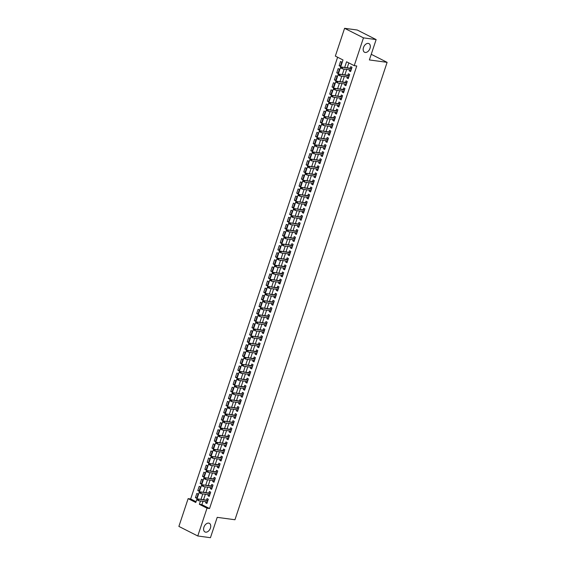 <?xml version="1.0" encoding="UTF-8"?>
<svg xmlns="http://www.w3.org/2000/svg" width="566" height="566" viewBox="0 0 566 566"><rect width="100%" height="100%" fill="white"/><g stroke="black" fill="none" stroke-linecap="round" stroke-linejoin="round"><path stroke-width="0.85" d="M365.24 52.461A4.846 3.17 -63.1 0 1 364.561 52.249A4.846 3.17 -63.1 0 1 363.69 46.985A4.846 3.17 -63.1 0 1 368.254 43.398A4.846 3.17 -63.1 0 1 368.933 43.603A4.846 3.17 -63.1 0 1 369.803 48.874A4.846 3.17 -63.1 0 1 365.24 52.461M205.663 532.167A4.846 3.17 -63.1 0 1 204.977 531.955A4.846 3.17 -63.1 0 1 204.114 526.691A4.846 3.17 -63.1 0 1 208.677 523.104A4.846 3.17 -63.1 0 1 209.356 523.317A4.846 3.17 -63.1 0 1 210.227 528.58A4.846 3.17 -63.1 0 1 205.663 532.167M344.588 28.3L357.259 30.019L376.142 39.585L369.372 59.939L387.116 62.345L234.954 519.751L217.217 517.345L210.446 537.7L197.767 535.981L178.884 526.415L188.131 498.625L195.786 502.502L342.996 59.968L335.341 56.091L344.588 28.3L363.471 37.865L354.224 65.656L346.569 61.779L344.68 67.467M337.612 57.237L190.664 498.971L188.131 498.625M349.675 69.816L349.314 70.913L350.587 71.557L352.002 67.312L350.729 66.668L350.213 68.217M347.319 76.898L346.958 77.995L348.231 78.639L349.647 74.394L348.373 73.743L347.857 75.299M344.97 83.98L344.602 85.077L345.876 85.721L347.291 81.476L346.017 80.825L345.501 82.374M342.614 91.055L342.246 92.152L343.52 92.803L344.935 88.551L343.661 87.907L343.145 89.456M340.258 98.137L339.89 99.234L341.164 99.885L342.579 95.633L341.305 94.989L340.789 96.538M337.902 105.219L337.534 106.316L338.815 106.96L340.223 102.715L338.949 102.071L338.433 103.62M335.546 112.301L335.178 113.398L336.459 114.042L337.867 109.797L336.593 109.146L336.077 110.695M333.19 119.376L332.822 120.48L334.103 121.124L335.511 116.872L334.237 116.228L333.721 117.778M330.834 126.459L330.466 127.555L331.747 128.206L333.162 123.954L331.881 123.31L331.365 124.86M328.478 133.541L328.117 134.637L329.391 135.281L330.806 131.036L329.525 130.392L329.009 131.942M326.122 140.623L325.761 141.719L327.035 142.363L328.45 138.118L327.169 137.467L326.653 139.024M323.766 147.705L323.405 148.801L324.679 149.445L326.094 145.2L324.813 144.549L324.304 146.099M321.41 154.78L321.049 155.883L322.323 156.527L323.738 152.275L322.464 151.631L321.948 153.181M319.054 161.862L318.693 162.958L319.967 163.609L321.382 159.357L320.108 158.713L319.592 160.263M316.705 168.944L316.337 170.041L317.611 170.684L319.026 166.439L317.752 165.796L317.236 167.345M314.349 176.026L313.981 177.123L315.255 177.766L316.67 173.521L315.396 172.871L314.88 174.427M311.993 183.108L311.625 184.205L312.899 184.849L314.314 180.604L313.04 179.953L312.524 181.502M309.637 190.183L309.269 191.28L310.55 191.931L311.958 187.679L310.684 187.035L310.168 188.584M307.281 197.265L306.913 198.362L308.194 199.013L309.602 194.761L308.329 194.117L307.812 195.666M304.925 204.347L304.558 205.444L305.838 206.088L307.246 201.843L305.973 201.199L305.456 202.748M302.569 211.429L302.202 212.526L303.482 213.17L304.897 208.925L303.617 208.274L303.1 209.823M300.213 218.504L299.853 219.608L301.126 220.252L302.541 216L301.261 215.356L300.744 216.905M297.858 225.586L297.497 226.683L298.77 227.334L300.185 223.082L298.905 222.438L298.388 223.987M295.502 232.668L295.141 233.765L296.414 234.409L297.829 230.164L296.549 229.52L296.039 231.07M293.146 239.751L292.785 240.847L294.058 241.491L295.473 237.246L294.2 236.595L293.683 238.152M290.79 246.833L290.429 247.929L291.702 248.573L293.117 244.328L291.844 243.677L291.327 245.227M288.441 253.908L288.073 255.011L289.346 255.655L290.761 251.403L289.488 250.759L288.971 252.309M286.085 260.99L285.717 262.086L286.99 262.737L288.405 258.485L287.132 257.841L286.615 259.391M283.729 268.072L283.361 269.168L284.634 269.812L286.049 265.567L284.776 264.923L284.259 266.473M281.373 275.154L281.005 276.25L282.285 276.894L283.693 272.649L282.42 271.998L281.903 273.555M279.017 282.236L278.649 283.333L279.929 283.976L281.337 279.731L280.064 279.08L279.547 280.63M276.661 289.311L276.293 290.408L277.573 291.058L278.981 286.806L277.708 286.163L277.191 287.712M274.305 296.393L273.937 297.49L275.218 298.14L276.632 293.888L275.352 293.245L274.835 294.794M271.949 303.475L271.588 304.572L272.862 305.215L274.277 300.971L272.996 300.327L272.479 301.876M269.593 310.557L269.232 311.654L270.506 312.298L271.921 308.053L270.64 307.402L270.124 308.951M267.237 317.632L266.876 318.736L268.15 319.38L269.565 315.128L268.284 314.484L267.775 316.033M264.881 324.714L264.52 325.811L265.794 326.462L267.209 322.21L265.935 321.566L265.419 323.115M262.525 331.796L262.164 332.893L263.438 333.537L264.853 329.292L263.579 328.648L263.063 330.197M260.176 338.878L259.808 339.975L261.082 340.619L262.497 336.374L261.223 335.723L260.707 337.279M257.82 345.96L257.452 347.057L258.726 347.701L260.141 343.456L258.867 342.805L258.351 344.354M255.464 353.035L255.096 354.139L256.37 354.783L257.785 350.531L256.511 349.887L255.995 351.436M253.108 360.118L252.74 361.214L254.021 361.865L255.429 357.613L254.155 356.969L253.639 358.519M250.752 367.2L250.384 368.296L251.665 368.94L253.073 364.695L251.799 364.051L251.283 365.601M248.396 374.282L248.028 375.378L249.309 376.022L250.717 371.777L249.443 371.126L248.927 372.683M246.04 381.364L245.672 382.46L246.953 383.104L248.368 378.859L247.087 378.208L246.571 379.758M243.684 388.439L243.323 389.535L244.597 390.186L246.012 385.934L244.731 385.29L244.215 386.84M241.328 395.521L240.967 396.617L242.241 397.268L243.656 393.016L242.375 392.372L241.859 393.922M238.972 402.603L238.611 403.7L239.885 404.343L241.3 400.098L240.019 399.455L239.51 401.004M236.616 409.685L236.255 410.782L237.529 411.425L238.944 407.18L237.67 406.53L237.154 408.079M234.26 416.76L233.9 417.864L235.173 418.507L236.588 414.255L235.315 413.612L234.798 415.161M231.911 423.842L231.544 424.939L232.817 425.59L234.232 421.337L232.959 420.694L232.442 422.243M229.555 430.924L229.188 432.021L230.461 432.665L231.876 428.42L230.603 427.776L230.086 429.325M227.199 438.006L226.832 439.103L228.105 439.747L229.52 435.502L228.247 434.851L227.73 436.407M224.844 445.088L224.476 446.185L225.756 446.829L227.164 442.584L225.891 441.933L225.374 443.482M222.488 452.163L222.12 453.26L223.4 453.911L224.808 449.659L223.535 449.015L223.018 450.564M220.132 459.245L219.764 460.342L221.044 460.993L222.452 456.741L221.179 456.097L220.662 457.646M217.776 466.327L217.408 467.424L218.688 468.068L220.103 463.823L218.823 463.179L218.306 464.728M215.42 473.409L215.059 474.506L216.332 475.15L217.747 470.905L216.467 470.254L215.95 471.811M213.064 480.492L212.703 481.588L213.976 482.232L215.391 477.987L214.111 477.336L213.594 478.886M210.708 487.567L210.347 488.663L211.62 489.314L213.035 485.062L211.755 484.418L211.245 485.968M208.352 494.649L207.991 495.745L209.264 496.396L210.679 492.144L209.406 491.5L208.889 493.05M196.855 497.854L195.426 497.656L196.841 493.411L198.114 494.054L196.699 498.306L195.426 497.656M199.211 490.772L197.782 490.573L199.197 486.328L200.47 486.972L199.055 491.224L197.782 490.573M201.567 483.689L200.138 483.498L201.553 479.246L202.826 479.897L201.411 484.142L200.138 483.498M203.916 476.607L202.494 476.416L203.909 472.164L205.182 472.815L203.767 477.06L202.494 476.416M206.272 469.525L204.85 469.334L206.265 465.089L207.538 465.733L206.123 469.978L204.85 469.334M208.628 462.45L207.206 462.252L208.613 458.007L209.894 458.651L208.479 462.903L207.206 462.252M210.984 455.368L209.561 455.177L210.969 450.925L212.25 451.569L210.835 455.821L209.561 455.177M213.34 448.286L211.917 448.095L213.325 443.843L214.606 444.494L213.191 448.739L211.917 448.095M215.696 441.204L214.266 441.013L215.681 436.768L216.962 437.412L215.547 441.657L214.266 441.013M218.052 434.129L216.622 433.931L218.037 429.686L219.311 430.33L217.903 434.582L216.622 433.931M220.407 427.047L218.978 426.849L220.393 422.604L221.667 423.248L220.259 427.5L218.978 426.849M222.763 419.965L221.334 419.774L222.749 415.522L224.023 416.173L222.615 420.418L221.334 419.774M225.119 412.883L223.69 412.692L225.105 408.44L226.379 409.091L224.964 413.336L223.69 412.692M227.475 405.801L226.046 405.61L227.461 401.365L228.735 402.009L227.32 406.254L226.046 405.61M229.831 398.726L228.402 398.528L229.817 394.283L231.091 394.927L229.676 399.179L228.402 398.528M232.18 391.644L230.758 391.453L232.173 387.201L233.447 387.844L232.032 392.097L230.758 391.453M234.536 384.562L233.114 384.371L234.529 380.119L235.803 380.769L234.388 385.014L233.114 384.371M236.892 377.48L235.47 377.289L236.878 373.036L238.159 373.687L236.744 377.932L235.47 377.289M239.248 370.397L237.826 370.206L239.234 365.961L240.515 366.605L239.1 370.85L237.826 370.206M241.604 363.322L240.182 363.124L241.59 358.879L242.871 359.523L241.456 363.775L240.182 363.124M243.96 356.24L242.531 356.049L243.946 351.797L245.227 352.441L243.812 356.693L242.531 356.049M246.316 349.158L244.887 348.967L246.302 344.715L247.575 345.366L246.168 349.611L244.887 348.967M248.672 342.076L247.243 341.885L248.658 337.64L249.931 338.284L248.524 342.529L247.243 341.885M251.028 335.001L249.599 334.803L251.014 330.558L252.287 331.202L250.88 335.454L249.599 334.803M253.384 327.919L251.955 327.721L253.37 323.476L254.643 324.12L253.228 328.372L251.955 327.721M255.74 320.837L254.311 320.646L255.726 316.394L256.999 317.045L255.584 321.29L254.311 320.646M258.096 313.755L256.667 313.564L258.082 309.312L259.355 309.963L257.94 314.208L256.667 313.564M260.445 306.673L259.023 306.482L260.438 302.237L261.711 302.881L260.296 307.126L259.023 306.482M262.801 299.598L261.379 299.4L262.794 295.155L264.067 295.799L262.652 300.051L261.379 299.4M265.157 292.516L263.735 292.325L265.143 288.073L266.423 288.717L265.008 292.969L263.735 292.325M267.513 285.434L266.091 285.243L267.499 280.991L268.779 281.642L267.364 285.887L266.091 285.243M269.869 278.352L268.447 278.161L269.855 273.909L271.135 274.56L269.72 278.805L268.447 278.161M272.225 271.27L270.796 271.079L272.211 266.834L273.491 267.477L272.076 271.722L270.796 271.079M274.581 264.195L273.152 263.997L274.567 259.752L275.84 260.395L274.432 264.647L273.152 263.997M276.937 257.113L275.508 256.922L276.923 252.669L278.196 253.313L276.788 257.565L275.508 256.922M279.293 250.03L277.864 249.839L279.279 245.587L280.552 246.238L279.144 250.483L277.864 249.839M281.649 242.948L280.22 242.757L281.635 238.512L282.908 239.156L281.493 243.401L280.22 242.757M284.005 235.873L282.575 235.675L283.99 231.43L285.264 232.074L283.849 236.326L282.575 235.675M286.361 228.791L284.931 228.593L286.346 224.348L287.62 224.992L286.205 229.244L284.931 228.593M288.71 221.709L287.287 221.518L288.702 217.266L289.976 217.917L288.561 222.162L287.287 221.518M291.065 214.627L289.643 214.436L291.058 210.184L292.332 210.835L290.917 215.08L289.643 214.436M293.421 207.545L291.999 207.354L293.407 203.109L294.688 203.753L293.273 207.998L291.999 207.354M295.777 200.47L294.355 200.272L295.763 196.027L297.044 196.671L295.629 200.923L294.355 200.272M298.133 193.388L296.711 193.197L298.119 188.945L299.4 189.589L297.985 193.841L296.711 193.197M300.489 186.306L299.06 186.115L300.475 181.863L301.756 182.514L300.341 186.759L299.06 186.115M302.845 179.224L301.416 179.033L302.831 174.781L304.105 175.432L302.697 179.677L301.416 179.033M305.201 172.149L303.772 171.951L305.187 167.706L306.461 168.35L305.053 172.595L303.772 171.951M307.557 165.067L306.128 164.869L307.543 160.624L308.817 161.268L307.409 165.52L306.128 164.869M309.913 157.985L308.484 157.794L309.899 153.542L311.173 154.185L309.758 158.438L308.484 157.794M312.269 150.903L310.84 150.712L312.255 146.46L313.529 147.11L312.114 151.355L310.84 150.712M314.625 143.821L313.196 143.63L314.611 139.385L315.885 140.028L314.47 144.273L313.196 143.63M316.974 136.746L315.552 136.548L316.967 132.303L318.241 132.946L316.826 137.198L315.552 136.548M319.33 129.664L317.908 129.465L319.323 125.22L320.597 125.864L319.182 130.116L317.908 129.465M321.686 122.581L320.264 122.39L321.672 118.138L322.953 118.789L321.538 123.034L320.264 122.39M324.042 115.499L322.62 115.308L324.028 111.056L325.309 111.707L323.894 115.952L322.62 115.308M326.398 108.417L324.976 108.226L326.384 103.981L327.664 104.625L326.249 108.87L324.976 108.226M328.754 101.342L327.325 101.144L328.74 96.899L330.02 97.543L328.605 101.795L327.325 101.144M331.11 94.26L329.681 94.069L331.096 89.817L332.369 90.461L330.961 94.713L329.681 94.069M333.466 87.178L332.037 86.987L333.452 82.735L334.725 83.386L333.317 87.631L332.037 86.987M335.822 80.096L334.393 79.905L335.808 75.653L337.081 76.304L335.673 80.549L334.393 79.905M338.178 73.021L336.749 72.823L338.164 68.578L339.437 69.222L338.022 73.474L336.749 72.823M190.664 498.971L196.055 501.702M340.378 66.392L341.793 62.14L340.52 61.496L339.105 65.741L340.378 66.392M203.003 501.32L201.892 504.66L209.547 508.537L356.764 65.996L354.224 65.656M348.84 62.925L347.213 67.807M346.682 69.413L344.857 74.889M344.326 76.488L342.501 81.971M341.97 83.57L340.145 89.053M339.614 90.652L337.796 96.128M337.258 97.734L335.44 103.21M334.902 104.809L333.084 110.292M332.546 111.891L330.728 117.374M330.197 118.973L328.372 124.456M327.841 126.055L326.016 131.531M325.485 133.137L323.66 138.613M323.129 140.212L321.304 145.695M320.773 147.294L318.948 152.778M318.417 154.376L316.592 159.86M316.061 161.459L314.236 166.935M313.705 168.541L311.88 174.017M311.35 175.616L309.531 181.099M308.994 182.698L307.175 188.181M306.638 189.78L304.819 195.256M304.282 196.862L302.463 202.338M301.933 203.937L300.107 209.42M299.577 211.019L297.751 216.502M297.221 218.101L295.395 223.584M294.865 225.183L293.039 230.659M292.509 232.265L290.683 237.741M290.153 239.34L288.327 244.823M287.797 246.422L285.971 251.905M285.441 253.504L283.616 258.987M283.085 260.586L281.267 266.062M280.729 267.668L278.911 273.145M278.373 274.743L276.555 280.227M276.017 281.826L274.199 287.309M273.668 288.908L271.843 294.384M271.312 295.99L269.487 301.466M268.956 303.065L267.131 308.548M266.6 310.147L264.775 315.63M264.244 317.229L262.419 322.712M261.888 324.311L260.063 329.787M259.532 331.393L257.707 336.869M257.176 338.468L255.351 343.951M254.82 345.55L253.002 351.033M252.464 352.632L250.646 358.115M250.108 359.714L248.29 365.19M247.752 366.796L245.934 372.272M245.403 373.871L243.578 379.354M243.047 380.953L241.222 386.437M240.691 388.035L238.866 393.512M238.336 395.118L236.51 400.594M235.98 402.193L234.154 407.676M233.624 409.275L231.798 414.758M231.268 416.357L229.442 421.84M228.912 423.439L227.086 428.915M226.556 430.521L224.737 435.997M224.2 437.596L222.381 443.079M221.844 444.678L220.025 450.161M219.488 451.76L217.669 457.243M217.139 458.842L215.313 464.318M214.783 465.924L212.958 471.4M212.427 472.999L210.602 478.482M210.071 480.081L208.246 485.564M207.715 487.163L205.89 492.639M205.359 494.245L203.534 499.721M205.996 501.731L205.635 502.827L206.908 503.471L208.323 499.226L207.05 498.582L206.533 500.132M387.116 62.345L371.246 54.308M376.142 39.585L363.471 37.865M209.547 508.537L207.015 508.19L197.767 535.981M200.47 500.981L199.359 504.313L207.015 508.19M344.149 69.066L342.324 74.549M341.793 76.148L339.968 81.624M339.437 83.23L337.612 88.706M337.081 90.305L335.256 95.788M334.725 97.387L332.9 102.871M332.369 104.469L330.544 109.946M330.013 111.552L328.195 117.028M327.657 118.627L325.839 124.11M325.301 125.709L323.483 131.192M322.945 132.791L321.127 138.274M320.597 139.873L318.771 145.349M318.241 146.955L316.415 152.431M315.885 154.03L314.059 159.513M313.529 161.112L311.703 166.595M311.173 168.194L309.347 173.677M308.817 175.276L306.991 180.752M306.461 182.358L304.635 187.834M304.105 189.433L302.279 194.916M301.749 196.515L299.93 201.998M299.393 203.597L297.575 209.073M297.037 210.679L295.219 216.155M294.681 217.754L292.863 223.237M292.332 224.836L290.507 230.32M289.976 231.919L288.151 237.402M287.62 239.001L285.795 244.477M285.264 246.083L283.439 251.559M282.908 253.158L281.083 258.641M280.552 260.24L278.727 265.723M278.196 267.322L276.371 272.798M275.84 274.404L274.015 279.88M273.484 281.479L271.666 286.962M271.128 288.561L269.31 294.044M268.772 295.643L266.954 301.126M266.416 302.725L264.598 308.201M264.067 309.807L262.242 315.283M261.711 316.882L259.886 322.365M259.355 323.964L257.53 329.447M256.999 331.046L255.174 336.529M254.643 338.128L252.818 343.604M252.287 345.21L250.462 350.687M249.931 352.285L248.106 357.769M247.575 359.368L245.75 364.851M245.22 366.45L243.401 371.926M242.864 373.532L241.045 379.008M240.508 380.607L238.689 386.09M238.152 387.689L236.333 393.172M235.803 394.771L233.977 400.254M233.447 401.853L231.621 407.329M231.091 408.935L229.265 414.411M228.735 416.01L226.909 421.493M226.379 423.092L224.553 428.575M224.023 430.174L222.197 435.657M221.667 437.256L219.841 442.732M219.311 444.338L217.486 449.814M216.955 451.413L215.137 456.896M214.599 458.495L212.781 463.978M212.243 465.577L210.425 471.053M209.887 472.66L208.069 478.136M207.538 479.735L205.713 485.218M205.182 486.817L203.357 492.3M202.826 493.899L201.001 499.382M201.892 504.66L199.359 504.313M207.057 503.018L205.635 502.827M340.534 65.939L339.105 65.741M209.413 495.943L207.991 495.745M211.769 488.861L210.347 488.663M214.125 481.779L212.703 481.588M216.481 474.697L215.059 474.506M218.837 467.615L217.408 467.424M221.193 460.54L219.764 460.342M223.549 453.458L222.12 453.26M225.905 446.376L224.476 446.185M228.261 439.294L226.832 439.103M230.617 432.212L229.188 432.021M232.973 425.137L231.544 424.939M235.322 418.055L233.9 417.864M237.678 410.973L236.255 410.782M240.034 403.891L238.611 403.7M242.39 396.816L240.967 396.617M244.745 389.733L243.323 389.535M247.101 382.651L245.672 382.46M249.457 375.569L248.028 375.378M251.813 368.487L250.384 368.296M254.169 361.412L252.74 361.214M256.525 354.33L255.096 354.139M258.881 347.248L257.452 347.057M261.237 340.166L259.808 339.975M263.586 333.084L262.164 332.893M265.942 326.009L264.52 325.811M268.298 318.927L266.876 318.736M270.654 311.845L269.232 311.654M273.01 304.763L271.588 304.572M275.366 297.688L273.937 297.49M277.722 290.606L276.293 290.408M280.078 283.524L278.649 283.333M282.434 276.441L281.005 276.25M284.79 269.359L283.361 269.168M287.146 262.284L285.717 262.086M289.502 255.202L288.073 255.011M291.851 248.12L290.429 247.929M294.207 241.038L292.785 240.847M296.563 233.963L295.141 233.765M298.919 226.881L297.497 226.683M301.275 219.799L299.853 219.608M303.631 212.717L302.202 212.526M305.987 205.635L304.558 205.444M308.343 198.56L306.913 198.362M310.699 191.478L309.269 191.28M313.055 184.396L311.625 184.205M315.411 177.314L313.981 177.123M317.767 170.232L316.337 170.041M320.115 163.157L318.693 162.958M322.471 156.075L321.049 155.883M324.827 148.992L323.405 148.801M327.183 141.91L325.761 141.719M329.539 134.835L328.117 134.637M331.895 127.753L330.466 127.555M334.251 120.671L332.822 120.48M336.607 113.589L335.178 113.398M338.963 106.507L337.534 106.316M341.319 99.432L339.89 99.234M343.675 92.35L342.246 92.152M346.031 85.268L344.602 85.077M348.38 78.186L346.958 77.995M350.736 71.104L349.314 70.913M207.955 500.323L197.909 498.957L207.849 500.648M197.874 499.516L197.364 499.254L197.124 499.962L197.64 500.224L197.874 499.516L198.829 499.424L198.404 500.698L207.425 501.922M197.64 500.224L197.124 499.962M197.909 498.957L197.364 499.254M210.311 493.241L200.265 491.882L210.205 493.566M200.23 492.434L199.72 492.179L199.48 492.887L199.989 493.142L200.23 492.434L201.185 492.342L200.76 493.623L209.781 494.84M199.989 493.142L199.48 492.887M200.265 491.882L199.72 492.179M212.667 486.159L202.621 484.8L212.561 486.484M202.586 485.352L202.076 485.097L201.836 485.805L202.345 486.06L202.586 485.352L203.541 485.267L203.116 486.541L212.137 487.765M202.345 486.06L201.836 485.805M202.621 484.8L202.076 485.097M215.023 479.084L204.977 477.718L214.917 479.409M204.942 478.277L204.425 478.015L204.192 478.723L204.701 478.985L204.942 478.277L205.897 478.185L205.472 479.459L214.493 480.683M204.701 478.985L204.192 478.723M204.977 477.718L204.425 478.015M217.379 472.002L207.333 470.636L217.273 472.327M207.298 471.195L206.781 470.933L206.548 471.641L207.057 471.903L207.298 471.195L208.253 471.103L207.828 472.377L216.849 473.601M207.057 471.903L206.548 471.641M207.333 470.636L206.781 470.933M219.735 464.919L209.689 463.554L219.629 465.245M209.646 464.113L209.137 463.851L208.904 464.566L209.413 464.82L209.646 464.113L210.609 464.021L210.184 465.294L219.205 466.518M209.413 464.82L208.904 464.566M209.689 463.554L209.137 463.851M222.091 457.837L212.045 456.479L221.985 458.163M212.002 457.031L211.493 456.776L211.26 457.484L211.769 457.738L212.002 457.031L212.965 456.939L212.54 458.219L221.561 459.436M211.769 457.738L211.26 457.484M212.045 456.479L211.493 456.776M224.447 450.755L214.401 449.397L224.334 451.088M214.358 449.949L213.849 449.694L213.615 450.402L214.125 450.663L214.358 449.949L215.321 449.864L214.896 451.137L223.91 452.361M214.125 450.663L213.615 450.402M214.401 449.397L213.849 449.694M226.803 443.68L216.757 442.315L226.69 444.006M216.714 442.874L216.205 442.612L215.971 443.32L216.481 443.581L216.714 442.874L217.677 442.782L217.252 444.055L226.266 445.279M216.481 443.581L215.971 443.32M216.757 442.315L216.205 442.612M229.159 436.598L219.113 435.233L229.046 436.924M219.07 435.792L218.561 435.53L218.327 436.237L218.837 436.499L219.07 435.792L220.025 435.7L219.601 436.973L228.622 438.197M218.837 436.499L218.327 436.237M219.113 435.233L218.561 435.53M231.508 429.516L221.462 428.158L231.402 429.842M221.426 428.71L220.917 428.455L220.683 429.162L221.193 429.417L221.426 428.71L222.381 428.618L221.957 429.891L230.978 431.115M221.193 429.417L220.683 429.162M221.462 428.158L220.917 428.455M233.864 422.434L223.818 421.076L233.758 422.76M223.782 421.628L223.273 421.373L223.039 422.08L223.549 422.335L223.782 421.628L224.737 421.543L224.313 422.816L233.334 424.04M223.549 422.335L223.039 422.08M223.818 421.076L223.273 421.373M236.22 415.359L226.174 413.994L236.114 415.685M226.138 414.553L225.629 414.291L225.388 414.998L225.905 415.26L226.138 414.553L227.093 414.461L226.669 415.734L235.689 416.958M225.905 415.26L225.388 414.998M226.174 413.994L225.629 414.291M238.576 408.277L228.53 406.912L238.47 408.602M228.494 407.47L227.985 407.209L227.744 407.916L228.254 408.178L228.494 407.47L229.449 407.378L229.025 408.652L238.045 409.876M228.254 408.178L227.744 407.916M228.53 406.912L227.985 407.209M240.932 401.195L230.886 399.829L240.826 401.52M230.85 400.388L230.341 400.127L230.1 400.834L230.61 401.096L230.85 400.388L231.805 400.296L231.381 401.57L240.401 402.794M230.61 401.096L230.1 400.834M230.886 399.829L230.341 400.127M243.288 394.113L233.242 392.754L243.182 394.438M233.206 393.306L232.69 393.052L232.456 393.759L232.966 394.014L233.206 393.306L234.161 393.214L233.737 394.495L242.757 395.712M232.966 394.014L232.456 393.759M233.242 392.754L232.69 393.052M245.644 387.031L235.597 385.672L245.538 387.363M235.562 386.224L235.046 385.97L234.812 386.677L235.322 386.932L235.562 386.224L236.517 386.139L236.093 387.413L245.113 388.637M235.322 386.932L234.812 386.677M235.597 385.672L235.046 385.97M248 379.956L237.953 378.59L247.894 380.281M237.911 379.149L237.402 378.887L237.168 379.595L237.678 379.857L237.911 379.149L238.873 379.057L238.449 380.331L247.469 381.555M237.678 379.857L237.168 379.595M237.953 378.59L237.402 378.887M250.356 372.874L240.309 371.508L250.25 373.199M240.267 372.067L239.758 371.805L239.524 372.513L240.034 372.775L240.267 372.067L241.229 371.975L240.805 373.249L249.825 374.473M240.034 372.775L239.524 372.513M240.309 371.508L239.758 371.805M252.712 365.792L242.665 364.426L252.599 366.117M242.623 364.985L242.114 364.723L241.88 365.438L242.39 365.693L242.623 364.985L243.585 364.893L243.161 366.167L252.174 367.391M242.39 365.693L241.88 365.438M242.665 364.426L242.114 364.723M255.068 358.71L245.021 357.351L254.955 359.035M244.979 357.903L244.47 357.648L244.236 358.356L244.745 358.611L244.979 357.903L245.941 357.811L245.517 359.092L254.53 360.316M244.745 358.611L244.236 358.356M245.021 357.351L244.47 357.648M257.424 351.635L247.377 350.269L257.311 351.96M247.335 350.821L246.826 350.566L246.592 351.274L247.101 351.536L247.335 350.821L248.29 350.736L247.873 352.01L256.886 353.234M247.101 351.536L246.592 351.274M247.377 350.269L246.826 350.566M259.773 344.553L249.726 343.187L259.667 344.878M249.691 343.746L249.181 343.484L248.948 344.192L249.457 344.453L249.691 343.746L250.646 343.654L250.222 344.927L259.242 346.151M249.457 344.453L248.948 344.192M249.726 343.187L249.181 343.484M262.129 337.47L252.082 336.105L262.023 337.796M252.047 336.664L251.537 336.402L251.304 337.11L251.813 337.371L252.047 336.664L253.002 336.572L252.578 337.845L261.598 339.069M251.813 337.371L251.304 337.11M252.082 336.105L251.537 336.402M264.485 330.388L254.438 329.03L264.379 330.714M254.403 329.582L253.893 329.327L253.653 330.035L254.169 330.289L254.403 329.582L255.358 329.49L254.933 330.763L263.954 331.987M254.169 330.289L253.653 330.035M254.438 329.03L253.893 329.327M266.841 323.306L256.794 321.948L266.735 323.632M256.759 322.5L256.249 322.245L256.009 322.953L256.518 323.207L256.759 322.5L257.714 322.415L257.289 323.688L266.31 324.912M256.518 323.207L256.009 322.953M256.794 321.948L256.249 322.245M269.197 316.231L259.15 314.866L269.091 316.557M259.115 315.425L258.605 315.163L258.365 315.87L258.874 316.132L259.115 315.425L260.07 315.333L259.645 316.606L268.666 317.83M258.874 316.132L258.365 315.87M259.15 314.866L258.605 315.163M271.553 309.149L261.506 307.784L271.447 309.475M261.471 308.343L260.954 308.081L260.721 308.788L261.23 309.05L261.471 308.343L262.426 308.251L262.001 309.524L271.022 310.748M261.23 309.05L260.721 308.788M261.506 307.784L260.954 308.081M273.909 302.067L263.862 300.702L273.803 302.393M263.827 301.261L263.31 300.999L263.077 301.706L263.586 301.968L263.827 301.261L264.782 301.169L264.357 302.442L273.378 303.666M263.586 301.968L263.077 301.706M263.862 300.702L263.31 300.999M276.265 294.985L266.218 293.627L276.158 295.31M266.176 294.179L265.666 293.924L265.433 294.631L265.942 294.886L266.176 294.179L267.138 294.087L266.713 295.367L275.734 296.584M265.942 294.886L265.433 294.631M266.218 293.627L265.666 293.924M278.621 287.903L268.574 286.545L278.514 288.236M268.532 287.096L268.022 286.842L267.789 287.549L268.298 287.804L268.532 287.096L269.494 287.012L269.069 288.285L278.09 289.509M268.298 287.804L267.789 287.549M268.574 286.545L268.022 286.842M280.977 280.828L270.93 279.463L280.863 281.153M270.888 280.021L270.378 279.76L270.145 280.467L270.654 280.729L270.888 280.021L271.85 279.929L271.425 281.203L280.446 282.427M270.654 280.729L270.145 280.467M270.93 279.463L270.378 279.76M283.333 273.746L273.286 272.38L283.219 274.071M273.244 272.939L272.734 272.678L272.501 273.385L273.01 273.647L273.244 272.939L274.206 272.847L273.781 274.121L282.795 275.345M273.01 273.647L272.501 273.385M273.286 272.38L272.734 272.678M285.689 266.664L275.642 265.298L285.575 266.989M275.6 265.857L275.09 265.596L274.857 266.31L275.366 266.565L275.6 265.857L276.555 265.765L276.137 267.039L285.151 268.263M275.366 266.565L274.857 266.31M275.642 265.298L275.09 265.596M288.044 259.582L277.991 258.223L287.931 259.907M277.956 258.775L277.446 258.52L277.213 259.228L277.722 259.483L277.956 258.775L278.911 258.683L278.486 259.964L287.507 261.188M277.722 259.483L277.213 259.228M277.991 258.223L277.446 258.52M290.393 252.507L280.347 251.141L290.287 252.832M280.312 251.693L279.802 251.438L279.569 252.146L280.078 252.408L280.312 251.693L281.267 251.608L280.842 252.882L289.863 254.106M280.078 252.408L279.569 252.146M280.347 251.141L279.802 251.438M292.749 245.425L282.703 244.059L292.643 245.75M282.667 244.618L282.158 244.356L281.918 245.064L282.434 245.326L282.667 244.618L283.623 244.526L283.198 245.8L292.219 247.024M282.434 245.326L281.918 245.064M282.703 244.059L282.158 244.356M295.105 238.343L285.059 236.977L294.999 238.668M285.023 237.536L284.514 237.274L284.274 237.982L284.783 238.244L285.023 237.536L285.979 237.444L285.554 238.718L294.575 239.942M284.783 238.244L284.274 237.982M285.059 236.977L284.514 237.274M297.461 231.261L287.415 229.902L297.355 231.586M287.379 230.454L286.87 230.199L286.629 230.907L287.139 231.161L287.379 230.454L288.335 230.362L287.91 231.635L296.931 232.859M287.139 231.161L286.629 230.907M287.415 229.902L286.87 230.199M299.817 224.178L289.771 222.82L299.711 224.504M289.735 223.372L289.219 223.117L288.985 223.825L289.495 224.079L289.735 223.372L290.691 223.287L290.266 224.56L299.287 225.784M289.495 224.079L288.985 223.825M289.771 222.82L289.219 223.117M302.173 217.103L292.127 215.738L302.067 217.429M292.091 216.297L291.575 216.035L291.341 216.743L291.851 217.004L292.091 216.297L293.046 216.205L292.622 217.478L301.643 218.702M291.851 217.004L291.341 216.743M292.127 215.738L291.575 216.035M304.529 210.021L294.483 208.656L304.423 210.347M294.44 209.215L293.931 208.953L293.697 209.661L294.207 209.922L294.44 209.215L295.402 209.123L294.978 210.396L303.999 211.62M294.207 209.922L293.697 209.661M294.483 208.656L293.931 208.953M306.885 202.939L296.839 201.574L306.779 203.265M296.796 202.133L296.287 201.871L296.053 202.586L296.563 202.84L296.796 202.133L297.758 202.041L297.334 203.314L306.355 204.538M296.563 202.84L296.053 202.586M296.839 201.574L296.287 201.871M309.241 195.857L299.195 194.499L309.128 196.183M299.152 195.051L298.643 194.796L298.409 195.503L298.919 195.758L299.152 195.051L300.114 194.959L299.69 196.239L308.711 197.456M298.919 195.758L298.409 195.503M299.195 194.499L298.643 194.796M311.597 188.775L301.551 187.417L311.484 189.108M301.508 187.969L300.999 187.714L300.765 188.421L301.275 188.676L301.508 187.969L302.47 187.884L302.046 189.157L311.059 190.381M301.275 188.676L300.765 188.421M301.551 187.417L300.999 187.714M313.953 181.7L303.907 180.335L313.84 182.026M303.864 180.894L303.355 180.632L303.121 181.339L303.631 181.601L303.864 180.894L304.819 180.802L304.402 182.075L313.415 183.299M303.631 181.601L303.121 181.339M303.907 180.335L303.355 180.632M316.309 174.618L306.263 173.253L316.196 174.944M306.22 173.812L305.711 173.55L305.477 174.257L305.987 174.519L306.22 173.812L307.175 173.72L306.751 174.993L315.771 176.217M305.987 174.519L305.477 174.257M306.263 173.253L305.711 173.55M318.658 167.536L308.611 166.171L318.552 167.861M308.576 166.729L308.067 166.468L307.833 167.182L308.343 167.437L308.576 166.729L309.531 166.637L309.107 167.911L318.127 169.135M308.343 167.437L307.833 167.182M308.611 166.171L308.067 166.468M321.014 160.454L310.967 159.096L320.908 160.779M310.932 159.647L310.423 159.393L310.182 160.1L310.699 160.355L310.932 159.647L311.887 159.555L311.463 160.836L320.483 162.06M310.699 160.355L310.182 160.1M310.967 159.096L310.423 159.393M323.37 153.379L313.323 152.013L323.264 153.704M313.288 152.565L312.779 152.311L312.538 153.018L313.055 153.28L313.288 152.565L314.243 152.48L313.819 153.754L322.839 154.978M313.055 153.28L312.538 153.018M313.323 152.013L312.779 152.311M325.726 146.297L315.679 144.931L325.62 146.622M315.644 145.49L315.135 145.229L314.894 145.936L315.404 146.198L315.644 145.49L316.599 145.398L316.175 146.672L325.195 147.896M315.404 146.198L314.894 145.936M315.679 144.931L315.135 145.229M328.082 139.215L318.035 137.849L327.976 139.54M318 138.408L317.484 138.146L317.25 138.854L317.759 139.116L318 138.408L318.955 138.316L318.531 139.59L327.551 140.814M317.759 139.116L317.25 138.854M318.035 137.849L317.484 138.146M330.438 132.133L320.391 130.774L330.332 132.458M320.356 131.326L319.84 131.071L319.606 131.779L320.115 132.034L320.356 131.326L321.311 131.234L320.887 132.508L329.907 133.732M320.115 132.034L319.606 131.779M320.391 130.774L319.84 131.071M332.794 125.051L322.747 123.692L332.688 125.376M322.705 124.244L322.195 123.989L321.962 124.697L322.471 124.952L322.705 124.244L323.667 124.159L323.243 125.433L332.263 126.657M322.471 124.952L321.962 124.697M322.747 123.692L322.195 123.989M335.15 117.976L325.103 116.61L335.044 118.301M325.061 117.169L324.551 116.907L324.318 117.615L324.827 117.877L325.061 117.169L326.023 117.077L325.599 118.351L334.619 119.575M324.827 117.877L324.318 117.615M325.103 116.61L324.551 116.907M337.506 110.894L327.459 109.528L337.393 111.219M327.417 110.087L326.907 109.825L326.674 110.533L327.183 110.794L327.417 110.087L328.379 109.995L327.955 111.269L336.975 112.493M327.183 110.794L326.674 110.533M327.459 109.528L326.907 109.825M339.862 103.811L329.815 102.446L339.749 104.137M329.773 103.005L329.263 102.743L329.03 103.458L329.539 103.712L329.773 103.005L330.735 102.913L330.311 104.186L339.324 105.41M329.539 103.712L329.03 103.458M329.815 102.446L329.263 102.743M342.218 96.729L332.171 95.371L342.105 97.055M332.129 95.923L331.619 95.668L331.386 96.376L331.895 96.63L332.129 95.923L333.084 95.831L332.666 97.111L341.68 98.328M331.895 96.63L331.386 96.376M332.171 95.371L331.619 95.668M344.574 89.647L334.527 88.289L344.461 89.98M334.485 88.841L333.975 88.586L333.742 89.294L334.251 89.548L334.485 88.841L335.44 88.756L335.015 90.029L344.036 91.253M334.251 89.548L333.742 89.294M334.527 88.289L333.975 88.586M346.923 82.572L336.876 81.207L346.817 82.898M336.841 81.766L336.331 81.504L336.098 82.212L336.607 82.473L336.841 81.766L337.796 81.674L337.371 82.947L346.392 84.171M336.607 82.473L336.098 82.212M336.876 81.207L336.331 81.504M349.279 75.49L339.232 74.125L349.172 75.816M339.197 74.684L338.687 74.422L338.447 75.129L338.963 75.391L339.197 74.684L340.152 74.592L339.727 75.865L348.748 77.089M338.963 75.391L338.447 75.129M339.232 74.125L338.687 74.422M351.635 68.408L341.588 67.043L351.528 68.734M341.553 67.602L341.043 67.347L340.803 68.054L341.319 68.309L341.553 67.602L342.508 67.51L342.083 68.783L351.104 70.007M341.319 68.309L340.803 68.054M341.588 67.043L341.043 67.347"/></g></svg>
